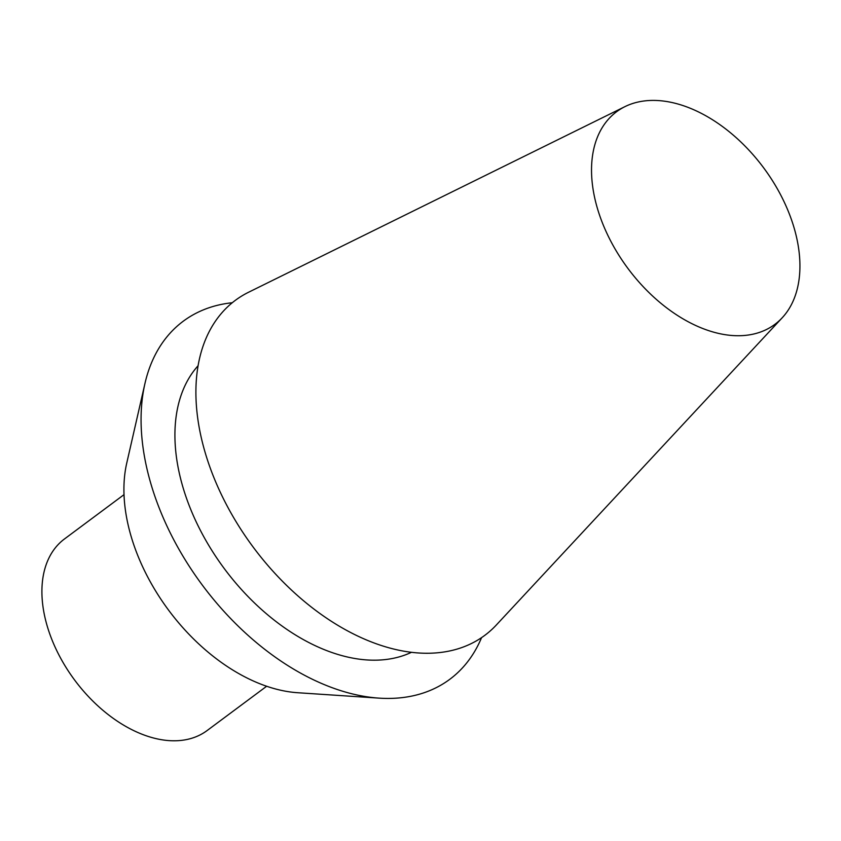 <?xml version="1.0" encoding="UTF-8"?>
<svg xmlns="http://www.w3.org/2000/svg" width="841" height="841" viewBox="0 0 841 841"><rect width="100%" height="100%" fill="white"/><g stroke="black" fill="none" stroke-linecap="round" stroke-linejoin="round"><path stroke-width="1.26" d="M731.386 335.443A132.531 84.478 -126.7 0 1 606.792 233.094A132.531 84.478 -126.7 0 1 625.021 106.597A132.531 84.478 -126.7 0 1 763.491 167.622A132.531 84.478 -126.7 0 1 782.193 317.793A132.531 84.478 -126.7 0 1 731.386 335.443M625.021 106.597L248.684 292.195A208.841 133.12 53.3 0 0 219.953 491.522A208.841 133.12 53.3 0 0 416.295 652.805A208.841 133.12 53.3 0 0 496.348 624.989L782.193 317.793M411.459 652.311A180.121 114.818 -126.7 0 1 365.005 659.796A180.121 114.818 -126.7 0 1 205.54 539.859A180.121 114.818 -126.7 0 1 198.14 365.667M481.557 637.657A223.191 142.266 -126.7 0 1 379.091 698.135A223.191 142.266 -126.7 0 1 376.589 697.946A223.191 142.266 -126.7 0 1 201.388 583.833A223.191 142.266 -126.7 0 1 144.946 383.517A223.191 142.266 -126.7 0 1 232.305 302.728M379.091 698.135L297.651 692.721A162.912 103.842 -126.7 0 1 168.684 610.282A162.912 103.842 -126.7 0 1 126.749 463.086L144.946 383.517M266.629 686.267L207.107 730.556A119.433 76.132 -126.7 0 1 167.948 740.532A119.433 76.132 -126.7 0 1 58.639 654.403A119.433 76.132 -126.7 0 1 64.505 538.944L124.026 494.645"/></g></svg>
